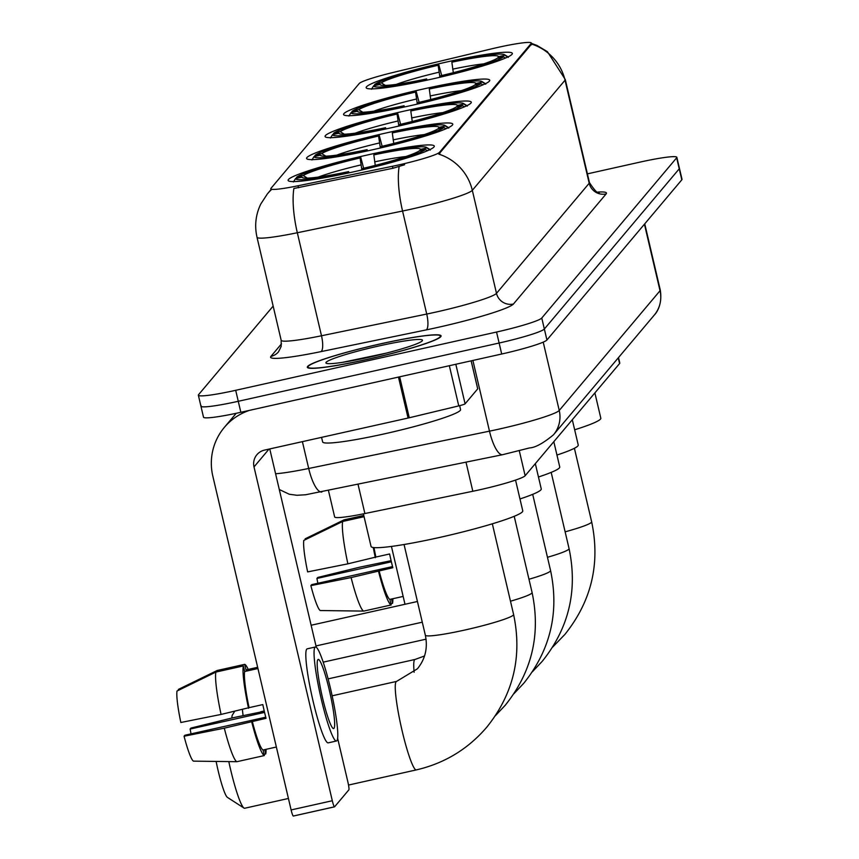 <?xml version="1.0" encoding="UTF-8"?>
<svg xmlns="http://www.w3.org/2000/svg" width="859" height="859" viewBox="0 0 859 859"><rect width="100%" height="100%" fill="white"/><g stroke="black" fill="none" stroke-linecap="round" stroke-linejoin="round"><path stroke-width="1.29" d="M368.339 154.77A75.087 6.679 -13.2 0 0 288.109 180.401A75.087 6.679 -13.2 0 0 354.058 171.736A75.087 6.679 -13.2 0 0 434.3 146.116A75.087 6.679 -13.2 0 0 368.339 154.77M423.809 88.896A75.087 6.679 -13.2 0 0 343.568 114.526A75.087 6.679 -13.2 0 0 409.528 105.861A75.087 6.679 -13.2 0 0 489.759 80.241A75.087 6.679 -13.2 0 0 423.809 88.896M405.319 110.854A75.087 6.679 -13.2 0 0 325.078 136.484A75.087 6.679 -13.2 0 0 391.038 127.819A75.087 6.679 -13.2 0 0 471.28 102.2A75.087 6.679 -13.2 0 0 405.319 110.854M386.829 132.812A75.087 6.679 -13.2 0 0 306.588 158.443A75.087 6.679 -13.2 0 0 372.548 149.777A75.087 6.679 -13.2 0 0 452.79 124.158A75.087 6.679 -13.2 0 0 386.829 132.812M446.39 62.073A75.087 6.679 -13.2 0 0 366.149 87.704A75.087 6.679 -13.2 0 0 432.109 79.039A75.087 6.679 -13.2 0 0 512.351 53.408A75.087 6.679 -13.2 0 0 446.39 62.073M497.737 47.438A38.247 3.404 -13.2 0 0 491.241 48.942L393.476 72.381A38.247 3.404 -13.2 0 0 359.255 83.484L270.95 188.357A38.247 3.404 -13.2 0 0 270.778 188.819A38.247 3.404 -13.2 0 0 297.998 185.78L392.445 166.281A38.247 3.404 -13.2 0 0 439.529 152.311L531.163 43.476A38.247 3.404 -13.2 0 0 531.334 43.025A38.247 3.404 -13.2 0 0 497.737 47.438M618.501 357.58L619.79 363.046A42.499 3.78 166.8 0 1 619.597 363.55L525.15 475.736A42.499 3.78 166.8 0 1 472.826 491.262L364.892 513.542A42.499 3.78 166.8 0 1 334.645 516.925L328.482 490.639M380.741 343.804A68.709 6.11 -13.2 0 0 307.307 367.255A68.709 6.11 -13.2 0 0 367.663 359.33A68.709 6.11 -13.2 0 0 441.096 335.88A68.709 6.11 -13.2 0 0 380.741 343.804M531.41 43.369L536.939 45.43L547.43 51.69L565.286 79.533A56.662 5.036 166.8 0 1 565.029 80.209A49.586 49.038 -139.9 0 0 531.571 44.045L438.842 154.148A49.586 49.038 40.1 0 1 472.321 190.322A56.662 5.036 166.8 0 1 412.019 208.995A56.662 5.036 166.8 0 1 402.56 211.024L297.321 232.746A56.662 5.036 166.8 0 1 257.002 237.245L281.172 340.282A56.662 5.036 -13.2 0 0 321.491 335.772L426.73 314.05A56.662 5.036 -13.2 0 0 436.179 312.021A56.662 5.036 -13.2 0 0 496.491 293.349L589.199 183.246A56.662 5.036 -13.2 0 0 589.446 182.57C594.761 190.762 598.036 194.037 599.26 192.405M201.124 405.695A42.499 3.78 -13.2 0 0 200.931 406.2L203.508 417.184A42.499 3.78 -13.2 0 0 240.842 412.288L501.699 354.015L499.122 343.02A42.499 3.78 -13.2 0 0 544.348 329.018L679.233 168.815A42.499 3.78 -13.2 0 0 679.426 168.31A42.499 3.78 -13.2 0 1 679.233 168.815L544.348 329.018A42.499 3.78 -13.2 0 1 499.122 343.02L238.265 401.293L499.122 343.02L496.545 332.036A42.499 3.78 -13.2 0 0 541.771 318.023L676.656 157.82A42.499 3.78 -13.2 0 0 676.849 157.315A42.499 3.78 -13.2 0 0 639.515 162.222L587.406 173.862M200.931 406.2A42.499 3.78 -13.2 0 0 238.265 401.293A42.499 3.78 -13.2 0 1 200.931 406.2L198.354 395.204A42.499 3.78 -13.2 0 0 235.688 390.308L496.545 332.036M270.972 189.635L267.374 193.909A49.586 49.038 -139.9 0 1 271.057 190L271.272 189.71M404.621 164.745L392.907 168.278L293.875 188.475A49.586 14.27 78.3 0 0 297.321 232.746L321.491 335.772A14.163 4.08 -101.7 0 1 320.998 351.621A70.835 6.292 166.8 0 1 270.907 356.41L281.516 343.815M273.151 306.094L198.547 394.7A42.499 3.78 -13.2 0 0 198.354 395.204M501.699 354.015A42.499 3.78 -13.2 0 0 546.925 340.003L681.821 179.799A42.499 3.78 -13.2 0 0 682.003 179.295L676.849 157.315M391.436 546.431L404.997 604.274M317.841 583.272A28.336 3.339 77.4 0 0 316.907 578.451L391.371 561.818M374.009 547.602A41.082 4.843 77.4 0 0 375.877 557.051L347.874 563.837L307.64 571.901A36.83 4.349 77.4 0 1 303.796 540.429L342.698 521.467L364.066 516.699M392.542 566.586L311.688 584.646L310.861 585.634L351.095 577.57L392.831 567.724A41.082 4.843 77.4 0 1 389.61 553.98L375.877 557.051M379.098 570.784A41.082 4.843 77.4 0 0 389.868 599.389L391.178 604.961L363.711 611.093L320.235 610.534A36.83 4.349 77.4 0 1 310.861 585.634M403.161 596.425L389.868 599.389M373.278 547.516A46.751 5.508 77.4 0 0 375.329 557.695M378.551 571.439A46.751 5.508 77.4 0 0 391.178 604.961M363.776 515.464L344.04 519.867L305.138 538.829L305.342 539.677M342.698 521.467A46.751 5.508 77.4 0 0 347.874 563.837M351.095 577.57A46.751 5.508 77.4 0 0 363.711 611.093M391.103 560.68L359.889 567.133L317.744 577.463L316.907 578.451M390.888 603.727L392.52 603.362L391.5 599.024M392.52 603.362A46.751 5.508 77.4 0 0 392.864 598.723M367.738 359.245A68.001 6.045 -13.2 0 0 440.409 336.041A68.001 6.045 -13.2 0 0 380.666 343.879A68.001 6.045 -13.2 0 0 308.005 367.094A68.001 6.045 -13.2 0 0 367.738 359.245M321.567 437.36L322.64 441.923A70.835 6.292 -13.2 0 0 384.864 433.752A70.835 6.292 -13.2 0 0 460.564 409.571L459.651 405.673M378.916 345.962A49.586 4.402 -13.2 0 0 326.216 363.228A49.586 4.402 -13.2 0 0 369.488 357.161A49.586 4.402 -13.2 0 0 422.37 340.669A49.586 4.402 -13.2 0 0 378.916 345.962M386.335 353.124L342.569 362.337M574.66 429.79A77.911 6.926 -13.2 0 0 600.817 418.183L594.89 392.907M373.987 85.793L374.932 84.279A67.431 5.992 -13.2 0 1 438.766 64.511L441.698 75.549M439.819 77.278L439.733 76.601A67.431 5.992 -13.2 0 0 503.567 56.844L505.5 58.047M426.096 80.359L426.01 79.672A67.431 5.992 -13.2 0 1 373.59 85.879L371.475 89.239M439.733 76.601L440.356 75.86A60.914 5.412 -13.2 0 0 497.211 58.262L503.567 56.844M373.59 85.879L379.936 84.461A60.914 5.412 -13.2 0 0 380.29 84.88A60.914 5.412 -13.2 0 0 426.633 78.931L426.01 79.672M438.766 64.511L438.144 65.252A60.914 5.412 -13.2 0 0 381.289 82.861L374.932 84.279M381.106 85.181L379.936 84.461M426.633 78.931L427.095 80.145M439.926 77.31L438.144 65.252M381.289 82.861L385.39 85.417M508.045 56.877A70.266 6.249 -13.2 0 0 507.905 56.78L504.512 54.697A67.431 5.992 -13.2 0 0 452.489 61.451L451.866 62.192L453.316 72.693M508.313 57.37L504.909 55.244A67.431 5.992 -13.2 0 0 504.512 54.697M504.909 55.244L498.564 56.662A60.914 5.412 -13.2 0 0 451.866 62.192M497.608 58.176L498.564 56.662M556.943 455.045A77.911 6.926 -13.2 0 0 578.236 445.005L572.298 419.729M351.395 112.615L352.351 111.101A67.431 5.992 -13.2 0 1 416.175 91.344L419.117 102.371M417.238 104.1L417.152 103.424A67.431 5.992 -13.2 0 0 480.986 83.667L482.908 84.869M403.505 107.182L403.419 106.495A67.431 5.992 -13.2 0 1 350.998 112.701L348.883 116.062M417.152 103.424L417.775 102.683A60.914 5.412 -13.2 0 0 474.63 85.084L480.986 83.667M350.998 112.701L357.355 111.283A60.914 5.412 -13.2 0 0 357.709 111.702A60.914 5.412 -13.2 0 0 404.041 105.754L403.419 106.495M416.175 91.344L415.552 92.085A60.914 5.412 -13.2 0 0 358.708 109.684L352.351 111.101M358.514 112.003L357.355 111.283M404.041 105.754L404.503 106.967M417.345 104.132L415.552 92.085M358.708 109.684L362.799 112.239M485.453 83.699A70.266 6.249 -13.2 0 0 485.324 83.602L481.931 81.519A67.431 5.992 -13.2 0 0 429.908 88.273L429.285 89.014L430.724 99.515M485.732 84.193L482.328 82.067A67.431 5.992 -13.2 0 0 481.931 81.519M482.328 82.067L475.972 83.484A60.914 5.412 -13.2 0 0 429.285 89.014M475.016 84.998L475.972 83.484M538.464 477.003A77.911 6.926 -13.2 0 0 559.746 466.963L553.819 441.687M332.916 134.573L333.861 133.059A67.431 5.992 -13.2 0 1 397.696 113.302L400.627 124.33M398.748 126.058L398.662 125.382A67.431 5.992 -13.2 0 0 462.496 105.625L464.429 106.827M385.015 129.14L384.939 128.453A67.431 5.992 -13.2 0 1 332.519 134.659L330.404 138.02M398.662 125.382L399.285 124.641A60.914 5.412 -13.2 0 0 456.14 107.042L462.496 105.625M332.519 134.659L338.865 133.242A60.914 5.412 -13.2 0 0 339.219 133.66A60.914 5.412 -13.2 0 0 385.562 127.712L384.939 128.453M397.696 113.302L397.073 114.043A60.914 5.412 -13.2 0 0 340.218 131.642L333.861 133.059M340.035 133.961L338.865 133.242M385.562 127.712L386.013 128.925M398.855 126.09L397.073 114.043M340.218 131.642L344.319 134.197M466.974 105.657A70.266 6.249 -13.2 0 0 466.834 105.56L463.441 103.477A67.431 5.992 -13.2 0 0 411.418 110.231L410.795 110.972L412.245 121.473M467.242 106.151L463.839 104.025A67.431 5.992 -13.2 0 0 463.441 103.477M463.839 104.025L457.482 105.442A60.914 5.412 -13.2 0 0 410.795 110.972M456.537 106.956L457.482 105.442M231.887 718.027A31.171 3.672 -102.6 0 1 232.392 715.01A31.171 3.672 -102.6 0 1 232.478 714.892M242.431 709.663A45.334 5.347 77.4 0 0 243.076 715.504M519.974 498.961A77.911 6.926 -13.2 0 0 541.256 488.921L535.329 463.645M314.426 156.531L315.371 155.017A67.431 5.992 -13.2 0 1 379.206 135.26L382.137 146.288M380.258 148.016L380.172 147.34A67.431 5.992 -13.2 0 0 444.006 127.583L445.939 128.786M366.535 151.098L366.449 150.411A67.431 5.992 -13.2 0 1 314.029 156.617L311.914 159.978M380.172 147.34L380.795 146.599A60.914 5.412 -13.2 0 0 437.65 129L444.006 127.583M314.029 156.617L320.386 155.2A60.914 5.412 -13.2 0 0 320.729 155.619A60.914 5.412 -13.2 0 0 367.072 149.67L366.449 150.411M379.206 135.26L378.583 136.001A60.914 5.412 -13.2 0 0 321.728 153.6L315.371 155.017M321.545 155.919L320.386 155.2M367.072 149.67L367.534 150.883M380.365 148.049L378.583 136.001M321.728 153.6L325.829 156.155M448.484 127.615A70.266 6.249 -13.2 0 0 448.344 127.519L444.962 125.435A67.431 5.992 -13.2 0 0 392.928 132.189L392.305 132.93L393.755 143.432M448.763 128.109L445.349 125.983A67.431 5.992 -13.2 0 0 444.962 125.435M445.349 125.983L439.003 127.4A60.914 5.412 -13.2 0 0 392.305 132.93M438.047 128.914L439.003 127.4M228.805 761.589A45.334 5.347 77.4 0 0 243.999 808.072L227.399 797.367A31.171 3.672 -102.6 0 1 216.135 761.439M243.999 808.072A45.334 5.347 77.4 0 0 244.697 808.244L288.42 798.473M363.4 513.843L371.056 546.464A77.911 6.926 -13.2 0 0 439.497 537.476A77.911 6.926 -13.2 0 0 522.766 510.88L515.55 480.095M295.936 178.489L296.892 176.975A67.431 5.992 -13.2 0 1 360.716 157.218L363.647 168.246M361.768 169.975L361.693 169.298A67.431 5.992 -13.2 0 0 425.516 149.541L427.449 150.744M348.045 173.056L347.959 172.369A67.431 5.992 -13.2 0 1 295.539 178.575L293.424 181.936M361.693 169.298L362.315 168.557A60.914 5.412 -13.2 0 0 419.16 150.959L425.516 149.541M295.539 178.575L301.896 177.158A60.914 5.412 -13.2 0 0 302.239 177.577A60.914 5.412 -13.2 0 0 348.582 171.628L347.959 172.369M360.716 157.218L360.093 157.959A60.914 5.412 -13.2 0 0 303.238 175.558L296.892 176.975M303.055 177.877L301.896 177.158M348.582 171.628L349.044 172.842M361.875 170.007L360.093 157.959M303.238 175.558L307.339 178.114M429.994 149.573A70.266 6.249 -13.2 0 0 429.854 149.477L426.472 147.394A67.431 5.992 -13.2 0 0 374.449 154.148L373.826 154.888L375.265 165.39M430.273 150.067L426.869 147.941A67.431 5.992 -13.2 0 0 426.472 147.394M426.869 147.941L420.513 149.359A60.914 5.412 -13.2 0 0 373.826 154.888M419.557 150.873L420.513 149.359M455.818 364.259L465.095 403.837L477.701 388.869L471.129 360.844M249.701 410.301A56.662 56.05 -139.9 0 0 224.382 427.353A56.662 56.05 -139.9 0 0 212.817 476.111L291.115 809.94L332.304 800.738L254.006 466.909A14.163 14.012 40.1 0 1 264.508 450.105L408.068 418.043L398.458 377.069M334.441 806.837L293.402 816.007A7.087 0.838 -102.6 0 1 293.327 816.05A7.087 0.838 -102.6 0 1 291.115 809.94M332.304 800.738A7.087 0.838 77.4 0 0 334.516 806.848A7.087 0.838 77.4 0 0 334.591 806.805L348.872 789.84A7.087 0.838 77.4 0 0 347.927 782.173L337.63 738.268M316.295 647.267L269.769 448.935M465.095 403.837A7.087 0.634 166.8 0 1 458.76 405.888L409.271 417.764A7.087 0.634 166.8 0 1 408.068 418.043M333.979 728.346A35.412 4.177 77.4 0 0 329.652 691.538A35.412 4.177 77.4 0 0 318.206 659.433A35.412 4.177 77.4 0 0 317.873 659.658A35.412 4.177 77.4 0 0 322.2 696.456A35.412 4.177 77.4 0 0 333.646 728.561A35.412 4.177 77.4 0 0 333.979 728.346M191.031 733.876A28.336 3.339 77.4 0 0 190.107 729.055L264.572 712.422M215.899 672.071A46.751 5.508 77.4 0 0 221.074 714.43L180.841 722.494A36.83 4.349 77.4 0 1 176.997 691.033L215.899 672.071L243.355 665.94L244.654 671.502L257.947 668.538M244.654 671.502A41.082 4.843 77.4 0 0 249.078 707.655L221.074 714.43M265.742 717.19L184.889 735.25L184.062 736.238L224.296 728.174L266.032 718.317A41.082 4.843 77.4 0 1 262.8 704.584L249.078 707.655M252.299 721.388A41.082 4.843 77.4 0 0 263.069 749.993L264.368 755.555L236.912 761.697L193.436 761.138A36.83 4.349 77.4 0 1 184.062 736.238M276.362 747.019L263.069 749.993M315.425 646.988L307.189 648.835A48.168 5.68 77.4 0 0 306.738 649.136A48.168 5.68 77.4 0 0 312.622 699.183A48.168 5.68 77.4 0 0 328.192 742.852L336.427 741.006A48.168 5.68 77.4 0 0 336.878 740.705A48.168 5.68 77.4 0 0 330.994 690.657A48.168 5.68 77.4 0 0 315.425 646.988A48.168 5.68 77.4 0 0 314.974 647.289A48.168 5.68 77.4 0 0 320.858 697.347A48.168 5.68 77.4 0 0 336.427 741.006M257.657 667.303L246.007 669.902L244.697 664.34L217.241 670.471L178.339 689.433L178.543 690.282M248.208 669.419A46.751 5.508 77.4 0 0 244.697 664.34M243.355 665.94A46.751 5.508 77.4 0 0 248.53 708.299M251.751 722.043A46.751 5.508 77.4 0 0 264.368 755.555M224.296 728.174A46.751 5.508 77.4 0 0 236.912 761.697M264.304 711.284L233.09 717.727L190.934 728.067L190.107 729.055M264.078 754.32L265.721 753.955L264.701 749.628M265.721 753.955A46.751 5.508 77.4 0 0 266.065 749.327M297.998 185.78L298.47 187.767M392.445 166.281L392.907 168.278M439.529 152.311L439.851 153.654M531.163 43.476L531.474 44.829M618.265 357.859L619.597 363.55M358.085 484.53L364.892 513.542M466.018 462.249L472.826 491.262M519.298 450.803L525.15 475.736M513.435 304.022A14.163 14.012 40.1 0 1 496.491 293.349L472.321 190.322L565.029 80.209L589.199 183.246A14.163 14.012 40.1 0 0 606.143 193.909L513.435 304.022A70.835 6.292 166.8 0 1 438.058 327.354A70.835 6.292 166.8 0 1 426.236 329.899L320.998 351.621M399.134 166.571A49.586 14.27 78.3 0 0 402.56 211.024L426.73 314.05A14.163 4.08 -101.7 0 1 426.236 329.899M597.885 192.072A70.835 6.292 166.8 0 1 606.143 193.909M541.771 318.023L546.925 340.003M676.656 157.82L681.821 179.799M235.688 390.308L240.842 412.288M281.172 340.282L281.183 346.424L278.531 351.803A14.163 14.012 40.1 0 1 270.907 356.41M275.589 473.749A56.662 5.036 -13.2 0 0 308.692 468.477L489.48 431.154A56.662 5.036 -13.2 0 0 498.939 429.124A56.662 5.036 -13.2 0 0 559.241 410.452L660.034 290.739A56.662 5.036 -13.2 0 0 660.281 290.074C662.804 305.858 655.438 313.943 654.247 315.124L553.454 434.837A28.336 28.025 40.1 0 0 559.241 410.452L543.221 342.14M644.433 224.21L660.034 290.739A28.336 28.025 40.1 0 1 654.247 315.124M472.89 360.447L489.48 431.154A28.336 8.16 78.3 0 0 502.633 454.69L305.632 494.763L296.924 495.278L289.3 494.247L279.282 489.501M321.846 492.003A28.336 8.16 78.3 0 1 308.692 468.477L302.4 441.644M574.403 448.28L591.647 521.789A45.334 4.027 166.8 0 1 591.443 522.326A45.334 4.027 166.8 0 1 565.125 531.839M438.981 72.22A54.493 4.843 -13.2 0 0 396.353 84.375M483.821 63.867A54.493 4.843 -13.2 0 0 452.714 69.15M551.188 472.386L569.066 548.611A45.334 4.027 166.8 0 1 568.862 549.148A45.334 4.027 166.8 0 1 547.462 557.287M416.4 99.043A54.493 4.843 -13.2 0 0 373.772 111.198M461.229 90.689A54.493 4.843 -13.2 0 0 430.134 95.972M532.698 494.344L550.576 570.569A45.334 4.027 166.8 0 1 550.372 571.106A45.334 4.027 166.8 0 1 528.972 579.245M397.91 121.001A54.493 4.843 -13.2 0 0 355.282 133.156M442.75 112.647A54.493 4.843 -13.2 0 0 411.644 117.93M514.208 516.302L532.086 592.527A45.334 4.027 166.8 0 1 531.882 593.064A45.334 4.027 166.8 0 1 510.482 601.203M414.135 672.243A45.334 5.347 -102.6 0 1 414.596 659.744A45.334 5.347 -102.6 0 1 415.026 659.465L424.518 655.986M379.431 142.959A54.493 4.843 -13.2 0 0 336.792 155.114M424.26 134.605A54.493 4.843 -13.2 0 0 393.154 139.888M492.336 523.807L513.596 614.486A45.334 4.027 166.8 0 1 513.403 615.023A45.334 4.027 166.8 0 1 465.148 629.958A45.334 4.027 166.8 0 1 425.334 635.188C427.943 647.858 425.312 659.057 417.431 668.785L396.536 681.423L332.143 695.811M513.596 614.486C522.401 656.34 513.467 693.911 486.785 727.186C467.994 749.123 444.5 763.361 416.304 769.911A45.334 5.347 -102.6 0 1 401.658 728.808A45.334 5.347 -102.6 0 1 396.117 681.702A45.334 5.347 -102.6 0 1 396.536 681.423M360.941 164.917A54.493 4.843 -13.2 0 0 318.302 177.072M405.77 156.563A54.493 4.843 -13.2 0 0 374.664 161.846M254.006 466.909L268.996 449.107M399.66 376.8L409.271 417.764M458.76 405.888L449.343 365.709M531.334 43.025L531.614 44.228M267.374 193.909L260.739 204.098C255.671 214.718 254.425 225.767 257.002 237.245M565.286 79.533L589.446 182.57M553.454 434.837C543.253 443.265 535.264 447.636 529.498 447.936L502.633 454.69M660.281 290.074L644.744 223.823M440.603 336.889L440.409 336.041M308.198 367.942L308.005 367.094M591.647 521.789C600.452 563.644 591.507 601.214 564.835 634.49L552.627 647.128M417.431 601.493L311.13 625.245M569.066 548.611C577.86 590.466 568.926 628.036 542.254 661.312L532.397 671.77M422.284 622.184L315.983 645.936M550.576 570.569C559.381 612.424 550.436 649.995 523.765 683.27L513.907 693.728M426.053 639.171L323.199 662.149M532.086 592.527C540.891 634.382 531.957 671.953 505.275 705.228L495.418 715.687M232.392 715.01L234.647 711.402M415.026 659.465L328.106 678.878M416.304 769.911L348.529 785.051M264.228 710.984L260.588 711.8M404.063 544.509L425.334 635.188M224.382 427.353L236.225 413.286M334.516 806.848L293.327 816.05M477.733 388.783L471.172 360.834"/></g></svg>
